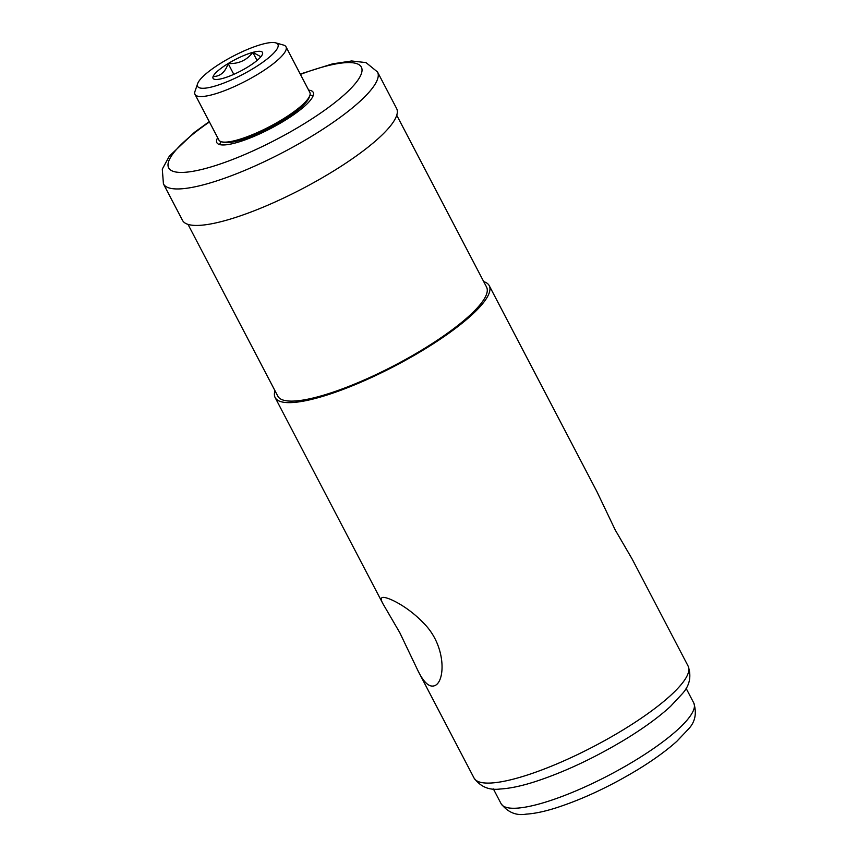 <?xml version="1.0" encoding="UTF-8"?>
<svg xmlns="http://www.w3.org/2000/svg" width="857" height="857" viewBox="0 0 857 857"><rect width="100%" height="100%" fill="white"/><g stroke="black" fill="none" stroke-linecap="round" stroke-linejoin="round"><path stroke-width="1.29" d="M483.723 281.632A120.783 27.488 152.4 0 1 489.229 285.649A120.783 27.488 152.4 0 1 423.926 349.602A120.783 27.488 152.4 0 1 275.14 397.573A120.783 27.488 152.4 0 1 274.99 390.76M399.812 632.723L418.109 671.031C424.215 683.265 429.946 688.042 435.324 685.386C445.554 680.244 445.929 645.032 423.583 623.125C406.689 605.171 384.954 595.444 381.943 597.704C380.808 598.443 381.108 600.403 382.843 603.585L399.812 632.723M418.109 671.031L474.039 778.027A120.783 27.488 152.4 0 0 622.825 730.057A120.783 27.488 152.4 0 0 688.128 666.103L632.187 559.118L615.23 529.98L596.933 491.661L489.229 285.649M308.638 90.124A54.355 12.373 152.4 0 1 313.201 92.32A54.355 12.373 152.4 0 1 283.806 121.105A54.355 12.373 152.4 0 1 216.864 142.69A54.355 12.373 152.4 0 1 217.657 137.688M300.229 74.045L332.537 63.857L351.67 60.976L366.003 62.604L377.519 71.967L396.587 108.453A120.783 27.488 152.4 0 1 331.284 172.407A120.783 27.488 152.4 0 1 182.509 220.367L163.43 183.891L162.294 169.129L169.322 156.178L194.464 132.321L209.247 121.608M396.748 115.266L486.551 287.052A117.773 26.803 152.4 0 1 422.887 349.41A117.773 26.803 152.4 0 1 277.818 396.17L188.015 224.384M219.606 144.576A54.355 12.373 152.4 0 1 221.138 141.673M309.923 95.256A54.355 12.373 152.4 0 1 313.18 95.652M213.082 76.562A27.895 6.353 152.4 0 1 228.144 63.547A27.895 6.353 152.4 0 1 252.836 52.363A27.895 6.353 152.4 0 1 262.51 54.141A27.895 6.353 152.4 0 1 262.478 54.216A27.895 6.353 152.4 0 1 247.416 67.232A27.895 6.353 152.4 0 1 222.724 78.416A27.895 6.353 152.4 0 1 214.432 79.273A27.895 6.353 152.4 0 1 213.082 76.562C220.27 76.455 225.284 72.117 228.144 63.547C238.514 64.039 246.752 60.311 252.836 52.363L260.453 56.508M253.436 68.389A45.292 10.305 152.4 0 1 197.635 83.654A45.292 10.305 152.4 0 1 233.008 56.251A45.292 10.305 152.4 0 1 275.697 42.85A45.292 10.305 152.4 0 1 253.436 68.389M275.697 42.85L283.474 45.057A51.334 11.687 152.4 0 1 286.002 46.814A51.334 11.687 152.4 0 1 258.246 74.002A51.334 11.687 152.4 0 1 195.01 94.388A51.334 11.687 152.4 0 1 195.01 91.303L197.635 83.654M286.002 46.814L309.838 92.417A51.334 11.687 152.4 0 1 309.848 95.502A51.334 11.687 152.4 0 1 282.082 119.605A51.334 11.687 152.4 0 1 221.374 141.748A51.334 11.687 152.4 0 1 218.856 139.991L195.01 94.388M309.848 95.502L309.184 97.409A49.824 11.334 152.4 0 1 282.242 120.805A49.824 11.334 152.4 0 1 223.323 142.294L221.374 141.748M257.068 60.461L252.836 52.363M233.8 74.355L228.144 63.547M300.421 74.398A108.71 24.735 152.4 0 1 362.04 69.749A108.71 24.735 152.4 0 1 302.596 124.704A108.71 24.735 152.4 0 1 180.066 172.418A108.71 24.735 152.4 0 1 209.429 121.962M377.519 71.967A120.783 27.488 152.4 0 1 312.216 135.92A120.783 27.488 152.4 0 1 163.43 183.891M634.994 760.534A108.71 24.735 152.4 0 1 501.088 803.695C507.869 812.372 516.203 815.853 526.112 814.15C534.532 813.625 544.516 811.525 556.064 807.872C582.267 799.388 609.273 786.78 637.105 770.047C653.238 760.213 666.467 750.636 676.816 741.326L688.075 729.478C695.123 722.312 697.02 713.485 693.774 702.976A108.71 24.735 152.4 0 1 634.994 760.534M275.14 397.573L382.843 603.585M474.039 778.027C480.498 786.822 489.208 790.475 500.156 789.008C509.594 788.494 520.906 786.148 534.093 781.98C563.445 772.478 593.719 758.338 624.935 739.58C643.682 728.139 658.894 717.063 670.57 706.339L682.236 693.816C689.692 685.664 691.653 676.43 688.128 666.103M493.364 788.922L501.088 803.695M686.039 688.192L693.774 702.976"/></g></svg>
